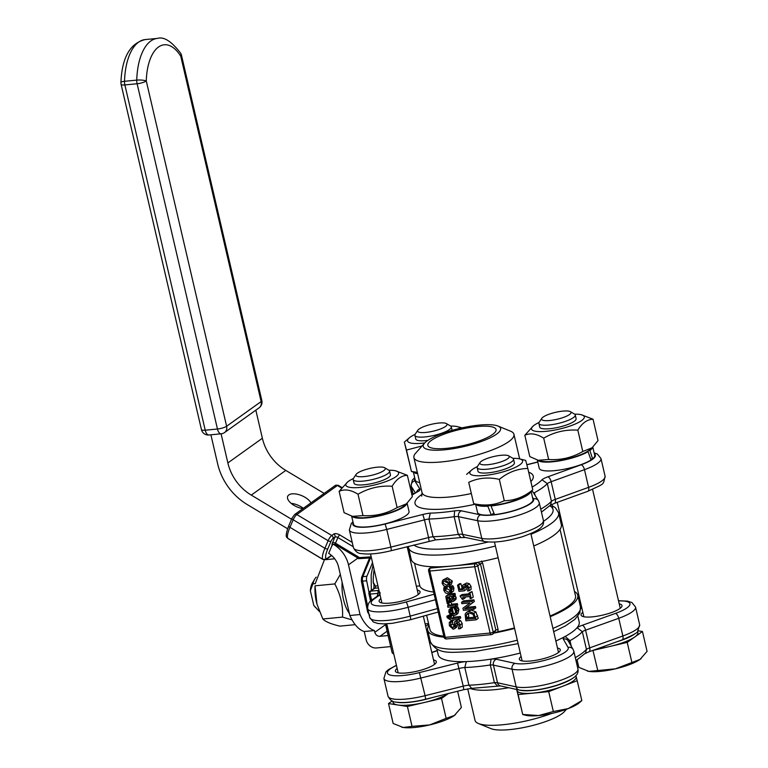 <?xml version="1.0" encoding="UTF-8"?>
<svg xmlns="http://www.w3.org/2000/svg" width="768" height="768" viewBox="0 0 768 768"><rect width="100%" height="100%" fill="white"/><g stroke="black" fill="none" stroke-linecap="round" stroke-linejoin="round"><path stroke-width="1.15" d="M334.166 544.176L333.696 544.502A28.013 23.674 54.4 0 1 348.49 564.826L360.048 614.525A42.019 20.179 84.5 0 0 374.438 630.547L374.842 632.294L385.584 624.614M255.84 410.17L262.368 438.25A44.362 37.488 -125.6 0 0 285.792 470.41L324.163 493.411M360.048 614.525L349.862 615.504L338.554 566.909A18.682 15.782 -125.6 0 0 328.694 553.363L331.814 546.048A9.341 2.285 -59.1 0 1 331.91 545.818L333.091 544.147L334.579 544.214M210.893 434.794L217.67 463.92A56.035 47.357 -125.6 0 0 247.248 504.557L287.626 528.758M303.331 508.32A12.845 6.106 23.1 0 0 291.11 503.328M291.562 519.254L251.28 495.11A44.362 37.488 54.4 0 1 227.866 462.941L221.088 433.814M302.88 508.646A12.845 6.106 -156.9 0 1 287.712 496.291A12.845 6.106 -156.9 0 1 288.835 494.928A12.845 6.106 -156.9 0 1 300.461 495.149A12.845 6.106 -156.9 0 1 310.934 502.877M333.696 544.502L333.091 544.147M390.691 646.589L376.406 647.962A9.341 7.891 -125.6 0 1 366.192 639.907L364.243 631.526L374.438 630.547M388.128 635.539L379.949 636.326A4.666 3.946 54.4 0 1 374.842 632.294M428.266 637.373L429.206 636.701M425.702 626.323L428.688 624.182M364.243 631.526A42.019 20.179 -95.5 0 1 349.862 615.504M319.402 611.472A18.682 8.966 -95.5 0 1 319.354 611.443L313.776 605.366A14.006 6.73 84.5 0 0 314.602 606.422L315.648 607.603M313.776 605.366L310.358 590.707L312.931 583.843A18.682 8.966 -95.5 0 1 314.842 578.918A18.682 8.966 -95.5 0 1 316.186 577.133M314.842 578.918L312.355 583.085A14.006 6.73 84.5 0 0 310.358 590.707M315.206 583.622L312.931 583.843M372.518 562.608L366.912 576.269A4.666 2.246 84.5 0 0 366.662 580.762L369.053 592.541M560.035 529.373L575.491 595.786A74.707 17.568 166.9 0 1 550.051 616.042M514.464 627.917A74.707 17.568 166.9 0 1 497.933 631.738L494.467 632.803M574.493 591.475A77.04 18.115 166.9 0 1 577.766 595.248A77.04 18.115 166.9 0 1 550.205 616.704M514.589 628.454A77.04 18.115 166.9 0 1 494.131 633.053M497.923 631.738L498.058 629.395L482.63 563.088L481.469 561.014M498.125 557.731A77.04 18.115 166.9 0 1 477.11 562.435L480.461 563.875A2.333 0.547 166.9 0 1 482.63 563.088M379.891 594.288L372.422 599.626C369.206 601.267 367.613 604.282 367.651 608.65A33.85 7.958 -13.1 0 0 408.144 607.267L435.418 599.722L444.019 637.152A2.333 0.547 -13.1 0 0 445.277 637.354A2.333 1.123 84.5 0 0 446.515 638.947L491.366 634.637A2.333 2.333 0 0 0 492.499 634.214A2.333 1.978 -125.6 0 1 491.654 634.522A2.333 1.123 -95.5 0 1 491.366 634.637A2.333 1.123 -95.5 0 1 490.128 633.043A2.333 0.547 -13.1 0 0 493.181 632.122L477.754 565.814L480.461 563.875L495.888 630.182L494.141 632.928M432.269 566.746L430.349 568.109A2.333 1.978 -125.6 0 0 429.504 568.426A2.333 2.333 0 0 0 428.592 570.854A2.333 0.547 166.9 0 0 429.85 571.046L445.277 637.354L490.128 633.043L474.701 566.736A2.333 1.123 -95.5 0 1 475.2 563.798L477.11 562.435A77.04 18.115 166.9 0 1 452.774 565.958L430.349 568.109A2.333 1.123 84.5 0 0 429.85 571.046L474.701 566.736A2.333 0.547 166.9 0 0 477.754 565.814A2.333 1.978 -125.6 0 0 475.2 563.798L452.774 565.958A77.04 18.115 166.9 0 1 432.269 566.746A77.04 18.115 166.9 0 1 411.235 559.45L408.509 547.738A77.04 18.115 -13.1 0 0 450.048 554.246A77.04 18.115 -13.1 0 0 495.398 546.019M531.024 534.269A77.04 18.115 -13.1 0 0 558.586 512.813L561.312 524.525A77.04 18.115 166.9 0 1 533.741 545.981M435.418 599.722L428.592 570.854M494.746 632.611L492.499 634.214A2.333 1.978 -125.6 0 0 493.181 632.122L495.888 630.182A2.333 0.547 166.9 0 1 498.058 629.395M457.555 585.187L458.986 591.341L464.323 590.832L463.613 586.752L464.957 585.974L466.771 586.378L467.779 587.942L467.616 590.986L469.085 590.851L468.989 587.856L467.328 585.197L464.611 584.438L463.114 584.909L462.374 585.84L462.634 589.517L459.869 589.776L458.774 585.062L457.555 585.187L459.59 583.728L460.8 583.613L462.288 588.288M463.114 584.909L466.637 582.989L469.363 583.738L471.014 586.397L471.11 589.392L469.085 590.851M465.638 585.302L466.358 589.382L464.323 590.832M454.147 608.294L457.603 606.71L458.918 609.523L457.91 613.478L455.885 614.928L456.576 614.198L456.893 610.973L455.568 608.16L454.147 608.294L455.76 611.098L455.069 613.68L453.619 614.15L452.256 608.323L449.107 609.581L448.81 612.106L450.586 614.813L453.859 615.6L455.885 614.928M451.133 608.131L454.291 606.864L454.55 608.006M454.819 609.139L455.77 612.691M452.525 620.784L452.573 624.096L454.742 626.256M454.906 621.667L458.112 619.805L460.55 620.611L462.173 623.453L462.221 627.206L460.195 628.666L460.147 624.902L458.525 622.061L456.086 621.254L454.589 621.946L453.984 626.093L452.717 627.706L450.547 625.546L450.922 622.195L449.27 622.358L449.376 625.757L453.216 629.251L454.925 628.339L455.405 624.326L456.662 622.79L458.976 625.123L458.467 628.829L460.195 628.666M455.405 624.326L457.421 622.886L457.43 624.95L456.95 626.89L454.435 628.829L456.95 626.89M446.909 602.794L450.298 601.219L451.862 604.176L457.373 603.648L457.709 605.069L455.674 606.518L455.347 605.107L449.837 605.635L448.272 602.669L446.909 602.794L448.733 605.741L447.571 605.846L447.907 607.267L455.674 606.518M446.918 616.166L447.13 617.635L450.902 620.16L451.133 621.12L452.208 621.014L451.987 620.054L458.678 619.411L458.352 618L451.661 618.634L451.123 616.339L450.038 616.445L450.326 618.816L448.234 617.318L448.118 616.051L446.918 616.166L450.154 614.592L450.355 616.214M453.322 615.629L453.686 617.184L460.378 616.541L460.704 617.962L458.678 619.411M443.165 579.888L447.37 577.718L452.352 581.088L451.286 584.525L449.261 585.974L450.317 582.538L448.608 579.907L445.344 579.178L442.55 580.483L442.109 583.325L443.827 585.955L447.091 586.694L449.261 585.974M447.83 595.018L449.674 593.894L454.992 593.386L455.318 594.806L453.293 596.256L452.957 594.835L447.648 595.354L445.795 596.467L446.755 601.603L448.09 601.478L446.89 597.466L447.926 596.774L449.645 600.451L452.275 601.766L453.878 600.854L454.147 598.973L452.467 596.342L453.293 596.256M454.493 594.883L456.173 597.523L455.904 599.405L453.389 601.363L455.904 599.405M466.541 612.288L471.005 610.013L475.872 611.885L478.234 618.365L476.208 619.814L473.846 613.334L468.97 611.462L466.502 612.307L465.139 614.16L465.85 620.813L476.208 619.814M447.302 586.214L446.947 588.73L450.758 590.842M449.232 587.194L452.736 585.6L453.926 588.029L453.581 590.966L450.893 593.098L451.891 589.478L450.701 587.059L449.232 587.194L450.758 589.622L450.403 591.485L448.426 592.339L444.912 590.179L445.258 587.578L443.789 587.722L443.77 590.266L445.488 593.002L448.762 593.798L453.581 590.966M461.539 602.304L463.574 600.854L473.923 599.856L474.317 601.536L466.541 607.363L475.469 606.499L475.795 607.891L473.77 609.35L473.443 607.949L464.515 608.813L472.291 602.986L471.898 601.315L461.539 602.304L461.866 603.696L470.064 602.909L462.922 608.218L463.411 610.339L473.77 609.35M460.032 595.987L462.288 599.338L463.238 599.242L462.768 597.206L469.709 596.534L470.179 598.579L471.235 598.474L469.958 592.992L468.902 593.098L469.373 595.094L460.032 595.987L462.067 594.538L469.085 593.856M468.902 593.098L471.994 591.542L473.27 597.024L471.235 598.474M465.082 596.986L465.274 597.792L463.238 599.242M371.645 600.211L370.224 594.096L378.086 593.338A2.333 1.123 -95.5 0 1 378.586 590.4L370.723 591.158A2.333 1.978 -125.6 0 0 369.878 591.466L369.878 591.466A2.333 2.333 0 0 0 368.957 593.894A2.333 0.547 -13.1 0 0 370.224 594.096A2.333 1.123 -95.5 0 1 370.723 591.158L374.813 588.23A2.333 1.978 -125.6 0 0 373.968 588.538L369.878 591.466M378.403 587.885L374.813 588.23A2.333 1.123 84.5 0 0 375.427 586.07L373.238 582.365A39.686 19.056 -95.5 0 1 374.141 569.578M373.862 588.634L374.016 584.592M373.661 583.968L373.238 582.365M377.366 596.093A7.008 5.923 -125.6 0 1 378.086 593.338L380.035 592.416M414.509 563.232L419.808 585.878L416.362 586.214M379.565 594.557L380.102 593.338M393.638 653.376A2.333 1.123 -95.5 0 1 393.254 652.378A2.333 0.547 166.9 0 1 391.997 652.176A2.333 2.333 0 0 0 393.773 653.933M444.029 637.181A77.04 18.115 166.9 0 1 427.69 630.173A77.04 18.115 166.9 0 1 428.957 625.334M464.63 586.013L464.016 586.272M460.8 583.613L458.774 585.062M461.904 588.326L459.869 589.776M451.718 607.536L449.107 609.581M450.71 610.022L451.584 609.802L452.621 614.246L450.902 613.709L449.904 612.086L450.384 610.205M452.266 612.73L450.902 613.709M457.603 606.71L455.568 608.16M454.291 606.864L452.256 608.323M455.645 612.701L453.619 614.15M452.947 620.746L450.922 622.195M451.114 621.043L449.27 622.358M457.43 624.95L455.405 626.4M455.933 623.04L456.662 622.79M453.437 627.466L453.85 626.899M452.976 620.851L450.941 622.31M448.291 605.338L447.571 605.846M450.298 601.219L448.272 602.669M450.317 601.286L448.282 602.736M451.862 604.176L449.837 605.635M457.373 603.648L455.347 605.107M460.378 616.541L458.352 618M453.686 617.184L451.661 618.634M452.256 615.533L451.123 616.339M451.584 615.341L450.038 616.445M450.173 614.669L448.138 616.118M450.154 614.592L448.118 616.051M453.792 619.882L452.208 621.014M445.68 580.637L449.194 582.643L448.55 584.669L446.755 585.235L443.232 583.219L443.578 581.453L445.68 580.637M445.238 580.694L445.267 581.76L449.213 583.728M449.606 600.394L448.09 601.478M449.558 600.326L448.07 601.392M447.83 596.784L446.89 597.466L447.926 596.774M449.222 596.65L451.373 596.438L452.813 598.579L451.843 600.317L450.125 599.146L449.222 596.65M451.786 596.832L452.803 598.531M455.395 595.853L453.37 597.302M454.992 593.386L452.957 594.835M448.378 594.317L445.795 596.467M452.496 600.096L452.842 599.597M469.315 613.018L472.992 614.266L474.662 618.442L466.694 619.21L466.358 615.043L467.386 613.642L469.315 613.018M468.576 613.142L468.72 617.75L474.374 617.213M468.72 617.75L466.694 619.21M475.872 611.885L473.846 613.334M468.384 613.594L466.358 615.043M446.947 587.232L444.922 588.682M446.582 586.723L445.277 587.664M446.448 586.733L445.258 587.578M445.334 586.608L443.789 587.722M453.398 586.666L451.373 588.115M452.736 585.6L450.701 587.059M473.923 599.856L471.898 601.315M474.317 601.536L472.291 602.986M466.541 607.363L464.515 608.813M475.469 606.499L473.443 607.949M471.994 591.542L469.958 592.992M433.517 592.022A74.707 17.568 166.9 0 1 419.808 585.878M417.274 590.112A21.014 4.944 166.9 0 1 420.058 591.792A21.014 4.944 166.9 0 1 400.714 601.363A21.014 4.944 166.9 0 1 379.133 601.315A21.014 4.944 166.9 0 1 380.89 598.579M443.808 636.23A74.707 17.568 166.9 0 1 429.965 629.645L426.614 615.254M520.301 653.021A72.374 17.021 166.9 0 1 491.021 659.117A72.374 17.021 166.9 0 1 466.31 661.594A72.374 17.021 166.9 0 1 438.202 654.758L436.877 649.037M577.853 616.234L579.187 621.946A72.374 17.021 166.9 0 1 577.037 627.744A72.374 17.021 166.9 0 1 565.152 636.451A72.374 17.021 166.9 0 1 555.859 640.992M619.219 603.869A21.014 4.944 166.9 0 1 622.003 605.549A21.014 4.944 166.9 0 1 592.406 616.848A21.014 4.944 166.9 0 1 581.078 615.072A21.014 4.944 166.9 0 1 582.835 612.336M557.491 648.038A21.014 4.944 166.9 0 1 560.285 649.709A21.014 4.944 166.9 0 1 530.678 661.008A21.014 4.944 166.9 0 1 519.35 659.242A21.014 4.944 166.9 0 1 521.117 656.506M433.526 659.952A21.014 4.944 166.9 0 1 436.31 661.632A21.014 4.944 166.9 0 1 406.714 672.931A21.014 4.944 166.9 0 1 395.386 671.155A21.014 4.944 166.9 0 1 397.142 668.419M551.568 713.482A51.36 12.077 166.9 0 1 502.752 724.752A51.36 12.077 166.9 0 1 478.474 723.533L491.04 728.659A39.686 9.331 -13.1 0 0 509.798 729.6A39.686 9.331 -13.1 0 0 564.403 711.581L566.477 709.258M478.474 723.533A51.36 12.077 166.9 0 1 475.056 720.413L467.712 688.858M396.413 665.28L388.464 669.619L385.92 671.885L383.904 678.49A33.85 7.958 -13.1 0 0 420.989 678.01L459.12 668.467A9.341 2.198 166.9 0 1 464.803 667.507L466.31 661.594A14.006 3.293 -13.1 0 0 457.526 663.053L419.395 672.595A29.184 6.864 166.9 0 1 390.058 675.024A29.184 6.864 166.9 0 1 396.461 665.491M497.184 685.642L494.4 682.656A77.04 18.115 166.9 0 1 468.922 685.19A9.341 2.198 -13.1 0 0 463.238 686.15L463.805 689.683L471.734 688.358L468.922 685.19L464.803 667.507A77.04 18.115 -13.1 0 0 490.291 664.973L491.021 659.117A14.006 3.293 -13.1 0 1 496.349 659.251L515.002 663.36A29.184 6.864 166.9 0 0 548.736 659.203A29.184 6.864 166.9 0 0 568.061 647.405L563.28 639.034A14.006 3.293 -13.1 0 1 565.152 636.451L569.971 640.666L571.267 646.224M568.781 641.875A9.341 2.198 166.9 0 1 569.971 640.666A77.04 18.115 -13.1 0 0 582.317 631.661L577.037 627.744A14.006 3.293 -13.1 0 1 582.317 625.267L615.494 613.382A29.184 6.864 166.9 0 0 618.538 600.941M576.01 660.643L585.619 653.002L586.435 649.344A77.04 18.115 166.9 0 1 575.318 657.658M471.667 688.358L500.486 685.91A4.666 4.07 102.4 0 1 497.53 682.771A9.341 2.198 -13.1 0 0 494.4 682.656L490.291 664.973A9.341 2.198 166.9 0 1 493.411 665.098A4.666 4.07 -77.6 0 1 496.349 659.251M582.317 625.267A4.666 2.006 -109.7 0 1 585.581 630.173A9.341 2.198 166.9 0 0 582.317 631.661L586.435 649.344A9.341 2.198 -13.1 0 1 589.699 647.856A4.666 2.006 70.3 0 1 589.037 651.763L584.851 653.674M551.837 504.451L553.008 509.453A72.374 17.021 166.9 0 1 543.514 521.27A72.374 17.021 166.9 0 0 549.802 505.824M488.17 542.006A72.374 17.021 166.9 0 1 413.856 544.963A72.374 17.021 166.9 0 0 451.046 548.371A72.374 17.021 166.9 0 0 488.17 542.006M477.168 426.557A35.021 8.237 166.9 0 1 496.051 429.514A35.021 8.237 166.9 0 1 446.717 448.349A35.021 8.237 166.9 0 1 427.834 445.392A35.021 8.237 166.9 0 1 477.168 426.557M444.691 449.798A39.686 9.331 166.9 0 1 424.589 443.126A39.686 9.331 166.9 0 1 459.83 428.362A39.686 9.331 166.9 0 1 497.962 426.048A39.686 9.331 166.9 0 1 488.112 438.768A39.686 9.331 166.9 0 1 444.691 449.798M424.589 443.126L415.574 453.274A51.36 12.077 -13.1 0 0 413.894 457.574A51.36 12.077 -13.1 0 0 441.59 461.914A51.36 12.077 -13.1 0 0 513.936 434.285A51.36 12.077 -13.1 0 0 510.528 431.174L497.962 426.048M540.749 509.136A77.04 18.115 166.9 0 0 551.434 501.312L547.315 483.629A9.341 2.198 166.9 0 1 551.155 481.709L584.477 469.67L588.586 487.354A4.666 2.045 70.1 0 1 587.904 491.27C605.501 482.87 602.88 485.578 605.088 476.218A33.85 7.958 166.9 0 1 588.586 487.354L555.274 499.392A9.341 2.198 -13.1 0 0 551.434 501.312L550.502 505.104L541.45 512.122M460.397 537.6L435.638 539.885L433.056 536.707A77.04 18.115 166.9 0 0 458.266 534.365L454.157 516.691A9.341 2.198 166.9 0 1 458.496 516.682L477.658 520.714L481.776 538.397A4.666 4.051 101.9 0 0 484.762 541.546C494.304 542.986 506.89 541.363 522.528 536.678C535.517 531.859 545.107 527.952 543.37 520.387A33.85 7.958 166.9 0 1 519.792 533.818A33.85 7.958 166.9 0 1 481.776 538.397L462.614 534.365A9.341 2.198 -13.1 0 0 458.266 534.365L460.8 537.398M435.638 539.885L391.392 550.637C379.123 553.67 369.158 554.65 361.498 553.594C358.08 553.565 355.392 551.587 353.453 547.651L349.344 529.968A33.85 7.958 -13.1 0 0 386.746 529.411L385.104 524.006A29.184 6.864 166.9 0 1 353.203 522.874M535.018 495.264L534.422 492.682A77.04 18.115 -13.1 0 0 547.315 483.629L541.978 479.779A72.374 17.021 166.9 0 1 532.147 487.056M411.984 495.178A72.374 17.021 166.9 0 1 418.829 491.107L411.888 494.755M532.464 497.232L533.462 498.826A29.184 6.864 166.9 0 1 514.435 510.605A29.184 6.864 166.9 0 1 480.586 514.867L461.414 510.835A14.006 3.293 -13.1 0 0 454.627 510.874L454.157 516.691A77.04 18.115 -13.1 0 1 428.947 519.024L430.243 513.12A14.006 3.293 -13.1 0 0 422.813 514.483L385.104 524.006M429.101 541.104L428.573 537.562A9.341 2.198 -13.1 0 1 433.056 536.707L428.947 519.024A9.341 2.198 166.9 0 0 424.454 519.878L422.813 514.483M359.866 558.538L358.349 558.643L359.866 558.538M358.339 558.298L335.28 544.474A2.333 0.566 -59.1 0 1 335.472 543.197L358.771 557.165L358.349 558.643M226.618 426.25A7.008 1.651 166.9 0 1 217.459 429.014A7.008 3.36 84.5 0 0 221.174 433.805A7.008 7.008 0 0 0 224.582 432.538A7.008 5.923 -125.6 0 0 226.618 426.25L146.275 80.976A7.008 1.555 -178.3 0 0 136.752 80.122A7.008 3.36 84.5 0 0 137.117 83.75A7.008 1.651 -13.1 0 0 146.275 80.976A45.917 22.042 -95.5 0 1 180.778 56.285A7.008 1.651 -13.1 0 0 181.488 55.286A7.008 7.008 0 0 0 180.624 53.194A7.008 4.397 148.3 0 1 180.778 56.285L261.13 401.558A7.008 5.923 54.4 0 1 259.085 407.837A7.008 7.008 0 0 0 261.83 400.56A7.008 1.651 166.9 0 1 261.13 401.558L226.618 426.25M208.944 434.986A7.008 3.36 -95.5 0 1 205.229 430.195A7.008 1.651 166.9 0 1 201.446 429.6A7.008 7.008 0 0 0 208.944 434.986L221.174 433.805M180.624 53.194C171.533 41.318 163.795 36.394 157.43 38.4A52.915 25.402 84.5 0 0 136.752 80.122L124.522 81.293A7.008 1.555 -178.3 0 0 120.922 82.541A7.008 7.008 0 0 0 121.104 84.336A7.008 1.651 -13.1 0 0 124.877 84.922A7.008 3.36 -95.5 0 1 124.522 81.293A52.915 25.402 -95.5 0 1 145.2 39.571C130.051 43.248 121.958 57.571 120.922 82.541M377.155 467.203A15.101 3.552 166.9 0 1 384.662 467.75A15.101 3.552 166.9 0 1 371.395 475.363A15.101 3.552 166.9 0 1 356.122 474.384A15.101 3.552 166.9 0 1 377.155 467.203M356.122 474.384L353.482 478.368A18.682 4.387 -13.1 0 0 353.184 479.53A18.682 4.387 -13.1 0 0 363.254 481.104A18.682 4.387 -13.1 0 0 389.568 471.062A18.682 4.387 -13.1 0 0 388.79 470.15L384.662 467.75M392.17 700.954L388.522 703.565L393.149 723.456L403.181 727.469A30.346 7.133 166.9 0 1 401.702 727.181A30.346 7.133 166.9 0 1 401.635 727.162M412.032 726.355L429.686 724.925A30.346 7.133 166.9 0 1 403.181 727.469L412.032 726.355L407.405 706.474L424.464 702.47A30.346 7.133 -13.1 0 0 448.358 693.552M455.414 714.653A30.346 7.133 166.9 0 1 455.376 714.691A30.346 7.133 166.9 0 1 454.368 715.478L461.386 707.462L457.613 691.238M446.15 718.358L454.368 715.478A30.346 7.133 166.9 0 1 429.686 724.925L446.15 718.358L441.523 698.467L448.416 693.533M392.794 701.222L393.072 702.451A30.346 7.133 -13.1 0 0 397.958 705.014A30.346 7.133 -13.1 0 0 409.44 705.005A30.346 7.133 -13.1 0 0 424.464 702.47L441.523 698.467M388.522 703.565L407.405 706.474M395.952 702.096A30.346 7.133 -13.1 0 0 408.826 702.355A30.346 7.133 -13.1 0 0 431.491 697.776M406.963 503.366A28.483 6.701 166.9 0 1 380.755 515.558A28.483 6.701 166.9 0 1 351.84 516.192M407.117 503.222L409.027 511.421A28.483 6.701 166.9 0 1 382.8 524.4A28.483 6.701 166.9 0 1 353.549 524.333L351.638 516.134M354.038 483.178A18.682 4.387 -13.1 0 0 356.131 484.608A18.682 4.387 -13.1 0 0 373.229 483.254A18.682 4.387 -13.1 0 0 389.165 476.928A18.682 4.387 -13.1 0 0 390.422 474.71M353.386 478.531A27.082 6.365 -13.1 0 0 347.683 481.949A27.082 6.365 -13.1 0 0 360.461 487.402A27.082 6.365 -13.1 0 0 391.142 479.386A27.082 6.365 -13.1 0 0 395.578 470.803A27.082 6.365 -13.1 0 0 388.954 470.256M406.416 503.846L403.786 506.054A27.082 6.365 166.9 0 1 367.459 517.459A27.082 6.365 166.9 0 1 355.882 517.21L352.502 516.365L362.976 515.587C375.158 516.374 386.534 513.706 397.104 507.581L406.416 503.846L412.339 496.685L407.366 475.325C401.482 475.507 396.403 479.136 392.131 486.23C379.949 485.443 368.582 488.102 358.013 494.227C350.909 489.802 344.621 488.842 339.13 491.328L347.683 481.949M395.578 470.803L407.366 475.325M339.13 491.328L344.093 512.678L352.502 516.365M358.013 494.227L362.976 515.587M392.131 486.23L397.104 507.581M445.488 426.47A15.101 3.552 166.9 0 1 427.594 432.221A15.101 3.552 166.9 0 1 417.85 430.224A15.101 3.552 166.9 0 1 431.501 424.282A15.101 3.552 166.9 0 1 446.381 423.581A15.101 3.552 166.9 0 1 445.488 426.47M417.85 430.224L415.21 434.198A18.682 4.387 -13.1 0 0 414.912 435.36A18.682 4.387 -13.1 0 0 429.418 436.339A18.682 4.387 -13.1 0 0 449.405 429.562A18.682 4.387 -13.1 0 0 451.286 426.893A18.682 4.387 -13.1 0 0 450.509 425.981L446.381 423.581M415.757 439.018A18.682 4.387 -13.1 0 0 417.859 440.448A18.682 4.387 -13.1 0 0 427.853 440.39M415.104 434.371A27.082 6.365 -13.1 0 0 410.304 437.078A27.082 6.365 -13.1 0 0 409.402 437.779A27.082 6.365 -13.1 0 0 424.752 442.944M460.186 428.275A27.082 6.365 -13.1 0 0 457.306 426.634A27.082 6.365 -13.1 0 0 450.672 426.086M422.074 445.958L406.474 450.077L404.371 442.109L411.446 471.427L417.331 472.368M409.402 437.779L404.371 442.109M417.485 473.011L411.437 471.514L406.474 450.077M417.648 473.712A28.483 6.701 166.9 0 1 413.578 472.042M419.702 482.554A28.483 6.701 166.9 0 1 415.267 480.163L413.366 471.994M549.715 420.518A15.101 3.552 166.9 0 1 541.814 418.301A15.101 3.552 166.9 0 1 555.475 412.358A15.101 3.552 166.9 0 1 570.355 411.658A15.101 3.552 166.9 0 1 565.814 416.506A15.101 3.552 166.9 0 1 549.715 420.518M541.814 418.301L539.174 422.285A18.682 4.387 -13.1 0 0 538.877 423.446A18.682 4.387 -13.1 0 0 548.947 425.021A18.682 4.387 -13.1 0 0 575.261 414.979A18.682 4.387 -13.1 0 0 574.474 414.067L570.355 411.658M615.379 668.842L640.051 659.395A30.346 7.133 166.9 0 1 615.379 668.842A30.346 7.133 166.9 0 1 588.874 671.386L615.379 668.842M641.107 658.57A30.346 7.133 166.9 0 1 641.069 658.608A30.346 7.133 166.9 0 1 640.051 659.395L647.078 651.37L642.451 631.488L638.083 630.816M577.114 659.952L578.832 667.373L588.874 671.386A30.346 7.133 166.9 0 1 587.395 671.098A30.346 7.133 166.9 0 1 587.328 671.078M592.944 650.362L597.715 670.272M593.088 650.39L627.216 642.384L631.843 662.275M597.773 648.634A30.346 7.133 -13.1 0 0 610.147 646.387A30.346 7.133 -13.1 0 0 634.829 636.941A30.346 7.133 -13.1 0 0 637.891 632.602L637.603 631.382M627.216 642.384L642.451 631.488M617.069 641.722A30.346 7.133 -13.1 0 0 635.155 633.562M539.731 427.094A18.682 4.387 -13.1 0 0 541.824 428.525A18.682 4.387 -13.1 0 0 558.154 427.344A18.682 4.387 -13.1 0 0 574.234 421.325A18.682 4.387 -13.1 0 0 574.858 420.835A18.682 4.387 -13.1 0 0 576.106 418.627M539.069 422.448A27.082 6.365 -13.1 0 0 533.366 425.866A27.082 6.365 -13.1 0 0 546.154 431.318A27.082 6.365 -13.1 0 0 576.835 423.302A27.082 6.365 -13.1 0 0 581.27 414.72A27.082 6.365 -13.1 0 0 574.646 414.173M592.109 447.754L589.478 449.971A27.082 6.365 166.9 0 1 553.142 461.376A27.082 6.365 166.9 0 1 541.574 461.117L538.195 460.282L548.669 459.494C560.851 460.291 572.218 457.622 582.787 451.498L592.109 447.754L598.022 440.602L593.059 419.242C587.174 419.424 582.096 423.053 577.824 430.147C565.642 429.36 554.275 432.019 543.706 438.144C536.602 433.718 530.304 432.749 524.822 435.245L533.366 425.866M581.27 414.72L593.059 419.242M524.822 435.245L529.786 456.595L538.195 460.282M577.824 430.147L582.787 451.498M543.706 438.144L548.669 459.494M537.331 460.051L539.232 468.25A28.483 6.701 166.9 0 0 560.467 469.891A28.483 6.701 166.9 0 0 590.986 459.984L588.077 451.67L586.838 451.786M588.662 450.605L589.882 450.49L592.608 458.822L590.65 459.014M588.077 451.67A28.483 6.701 166.9 0 1 559.181 460.925A28.483 6.701 166.9 0 1 537.533 460.109M592.656 447.283A28.483 6.701 166.9 0 1 589.882 450.49M592.81 447.139L594.72 455.338A28.483 6.701 166.9 0 1 592.608 458.822M481.373 461.251A15.101 3.552 166.9 0 1 495.754 456.096A15.101 3.552 166.9 0 1 508.627 455.827A15.101 3.552 166.9 0 1 495.36 463.44A15.101 3.552 166.9 0 1 480.096 462.47A15.101 3.552 166.9 0 1 481.373 461.251M480.096 462.47L477.456 466.445A18.682 4.387 -13.1 0 0 477.158 467.606A18.682 4.387 -13.1 0 0 491.664 468.595A18.682 4.387 -13.1 0 0 511.651 461.808A18.682 4.387 -13.1 0 0 513.533 459.139A18.682 4.387 -13.1 0 0 512.755 458.237L508.627 455.827M516.672 689.482L522.739 714.451L538.637 715.546A30.346 7.133 166.9 0 1 525.667 715.267L522.73 714.538L518.112 694.56L533.414 693.091A30.346 7.133 -13.1 0 0 562.963 686.16A30.346 7.133 -13.1 0 0 573.11 681.101A30.346 7.133 -13.1 0 0 576.163 676.771A30.346 7.133 -13.1 0 0 576.154 676.723M553.344 711.514L568.186 708.614A30.346 7.133 166.9 0 1 538.637 715.546L553.344 711.514L548.707 691.622L577.21 680.707L575.885 675.542M581.837 700.598L579.35 702.768A30.346 7.133 166.9 0 1 568.186 708.614L581.837 700.598L577.21 680.707M516.778 689.501L518.112 694.56M516.806 689.51L517.046 690.528A30.346 7.133 -13.1 0 0 517.056 690.576A30.346 7.133 -13.1 0 0 533.414 693.091L548.707 691.622M519.917 690.182A30.346 7.133 -13.1 0 0 546.461 688.205A30.346 7.133 -13.1 0 0 572.486 678.451A30.346 7.133 -13.1 0 0 573.427 677.731M478.003 471.264A18.682 4.387 -13.1 0 0 480.106 472.694A18.682 4.387 -13.1 0 0 488.083 472.867A18.682 4.387 -13.1 0 0 513.139 465.005A18.682 4.387 -13.1 0 0 514.387 462.797M477.35 466.618A27.082 6.365 -13.1 0 0 472.56 469.334A27.082 6.365 -13.1 0 0 471.648 470.035A27.082 6.365 -13.1 0 0 485.434 475.382A27.082 6.365 -13.1 0 0 519.85 464.784A27.082 6.365 -13.1 0 0 519.552 458.88A27.082 6.365 -13.1 0 0 512.918 458.342M526.848 494.842A27.082 6.365 166.9 0 1 503.53 503.568A27.082 6.365 166.9 0 1 479.856 505.286L473.693 503.674C484.694 506.15 494.899 505.171 504.288 500.736C514.598 500.554 524.093 496.915 532.79 489.821L527.75 494.141A27.082 6.365 166.9 0 1 526.848 494.842M525.715 460.493L527.818 468.47C517.517 468.643 508.013 472.282 499.325 479.376C488.314 476.899 478.118 477.888 468.72 482.323L473.693 503.674L468.72 482.323M471.648 470.035L466.618 474.355M527.818 468.47L532.79 489.821M499.325 479.376L504.288 500.736M493.891 513.072L491.27 514.954L487.843 506.198L488.458 505.766M491.616 505.517L491.011 505.958L494.525 514.637A28.483 6.701 166.9 0 0 532.992 499.498L531.091 491.328M487.843 506.198A28.483 6.701 166.9 0 1 475.824 504.288M530.928 491.472A28.483 6.701 166.9 0 1 491.011 505.958M491.27 514.954A28.483 6.701 166.9 0 1 477.514 512.41L475.613 504.24M342.144 582.336A28.483 13.67 84.5 0 0 349.392 613.488M316.973 604.147L316.704 603.11A27.082 12.998 -95.5 0 1 315.053 585.936L316.973 604.147L322.829 618.989C325.325 621.677 331.008 624.058 339.888 626.131L355.21 624.662M324.374 559.882L315.197 583.795M352.061 619.901L342.528 617.098C343.142 605.731 340.57 594.672 334.8 583.92L340.301 574.416M325.546 559.68L334.714 558.797M315.11 585.811L334.8 583.92M322.829 618.989L342.528 617.098M348.49 564.826L357.946 558.058M227.866 462.941L262.368 438.25M251.28 495.11L285.792 470.41M379.949 636.326L387.11 631.2M368.506 612.326L367.661 612.173M367.613 605.942L362.582 581.155L361.334 581.021L361.594 577.421L369.571 557.981M366.662 580.762L362.582 581.155A4.666 2.246 -95.5 0 1 362.832 576.662A2.333 1.517 -157.7 0 0 361.594 577.411M366.912 576.269L362.832 576.662L370.531 557.914M377.923 585.83L375.427 586.07M393.408 652.358L386.611 623.818M372.422 599.626A4.666 3.946 54.4 0 1 374.112 599.002L380.006 594.787M437.472 608.563L410.198 616.109L408.144 607.267A4.666 0.787 -105.5 0 0 406.08 601.987A29.184 6.864 166.9 0 1 377.27 605.808A29.184 6.864 166.9 0 1 374.112 599.002M434.035 594.24L406.08 601.987M438.182 612.048L410.41 619.747A4.666 0.787 74.5 0 0 410.198 616.109A33.85 7.958 166.9 0 1 369.706 617.491L367.651 608.65M553.69 631.699L565.526 625.853L574.886 619.354L579.869 612.922L580.493 606.97A77.04 18.115 166.9 0 1 552.931 628.416M517.315 640.166A77.04 18.115 166.9 0 1 471.955 648.394A77.04 18.115 166.9 0 1 430.416 641.894C438.72 656.093 452.093 651.715 474.432 651.59L518.122 643.642M466.637 582.989L464.611 584.438M469.363 583.738L467.328 585.197M471.014 586.397L468.989 587.856M465.59 587.184L463.555 588.634M451.795 610.723L449.904 612.086M458.333 607.949L456.307 609.398M458.918 609.523L456.893 610.973M453.581 606.941L451.546 608.39M462.173 623.453L460.147 624.902M460.55 620.611L458.525 622.061M458.112 619.805L456.086 621.254M452.573 624.096L450.547 625.546M450.432 602.054L448.406 603.514M450.259 615.869L448.234 617.318M448.781 583.776L446.755 585.235M452.352 581.088L450.317 582.538M447.37 577.718L445.344 579.178M448.512 597.859L446.966 598.963M456.173 597.523L454.147 598.973M452.16 597.696L450.125 599.146M449.674 593.894L447.648 595.354M471.005 610.013L468.97 611.462M477.629 615.782L475.603 617.232M468.461 616.618L466.426 618.067M450.451 590.88L448.426 592.339M446.947 588.73L444.912 590.179M453.926 588.029L451.891 589.478M580.704 608.429L581.856 608.141M431.818 652.608L435.062 651.437A14.006 3.293 -13.1 0 0 437.232 650.592M470.342 688.483A51.36 12.077 -13.1 0 0 494.592 689.693A51.36 12.077 -13.1 0 0 508.714 687.725M437.184 650.381L434.515 651.466A4.666 2.006 70.3 0 1 435.062 651.437M457.526 663.053L463.238 686.15L425.098 695.693L419.395 672.595M568.061 647.405A4.666 4.531 150.3 0 1 573.149 649.517L573.821 651.226A33.85 7.958 -13.1 0 1 550.08 664.704A33.85 7.958 -13.1 0 1 512.064 669.206L516.173 686.89A4.666 4.07 102.4 0 0 519.139 690.019C528.979 691.517 541.738 689.875 557.424 685.085C570.24 680.266 579.514 676.579 577.93 668.909A33.85 7.958 166.9 0 1 554.198 682.387A33.85 7.958 166.9 0 1 516.173 686.89L497.53 682.771L493.411 665.098L512.064 669.206A4.666 4.07 -77.6 0 1 515.002 663.36M573.149 649.517L568.358 641.136A4.666 4.531 150.3 0 0 563.28 639.034M618.49 600.73L627.562 601.123L631.958 602.563L635.539 607.056A33.85 7.958 -13.1 0 1 618.749 618.298L622.867 635.981A4.666 2.006 70.3 0 1 622.205 639.878C633.302 635.03 638.448 632.189 637.642 631.334L639.658 624.739A33.85 7.958 166.9 0 1 622.867 635.981L589.699 647.856L585.581 630.173L618.749 618.298A4.666 2.006 -109.7 0 0 615.494 613.382M463.805 689.683L425.664 699.226L425.098 695.693A33.85 7.958 166.9 0 1 388.022 696.163L383.904 678.49M471.091 493.584A51.36 12.077 166.9 0 1 449.741 496.973A51.36 12.077 166.9 0 1 422.045 492.634L413.894 457.574M422.198 494.189A60.701 14.275 -13.1 0 0 447.744 508.714A60.701 14.275 -13.1 0 0 475.392 504.182M530.87 481.584A60.701 14.275 -13.1 0 0 528.682 472.186M594.384 453.878A29.184 6.864 166.9 0 1 581.174 464.774L547.862 476.813A14.006 3.293 -13.1 0 0 541.978 479.779M526.906 464.813L537.802 462.067M418.829 491.107A14.006 3.293 -13.1 0 0 419.904 489.034L414.797 480.835A29.184 6.864 166.9 0 1 414.931 478.704M454.627 510.874A72.374 17.021 166.9 0 1 430.243 513.12M547.862 476.813A4.666 2.045 -109.9 0 1 551.155 481.709L555.274 499.392A4.666 2.045 70.1 0 1 554.592 503.309L550.138 505.45M461.414 510.835A4.666 4.051 -78.1 0 0 458.496 516.682L462.614 534.365A4.666 4.051 101.9 0 0 465.6 537.514L460.368 537.61M353.453 547.651A33.85 7.958 166.9 0 0 390.864 547.094L386.746 529.411L424.454 519.878L428.573 537.562L390.864 547.094L391.392 550.637M480.586 514.867A4.666 4.051 -78.1 0 0 477.658 520.714A33.85 7.958 -13.1 0 0 515.674 516.144A33.85 7.958 -13.1 0 0 539.251 502.704L543.37 520.387M533.856 493.402A9.341 2.198 166.9 0 1 534.422 492.682M581.174 464.774A4.666 2.045 -109.9 0 1 584.477 469.67A33.85 7.958 -13.1 0 0 600.979 458.534L605.088 476.218M539.251 502.704L538.454 500.774A4.666 4.522 148.1 0 0 533.462 498.826M538.454 500.774L533.347 492.576A4.666 4.522 148.1 0 0 531.542 490.954M414.682 477.667L412.31 480.173L411.062 485.798A33.85 7.958 -13.1 0 0 411.312 486.394A4.666 4.522 -31.9 0 1 414.797 480.835M416.602 491.981A4.666 4.522 -31.9 0 1 419.904 489.034M413.088 494.006L411.312 486.394L415.258 492.73M371.184 556.867L358.55 557.674M352.243 542.429L339.706 534.912A4.666 2.218 23.1 0 0 333.792 534.038L331.766 535.498A2.333 1.978 54.4 0 1 332.899 538.55L334.934 537.091L332.515 542.765A2.333 1.114 23.1 0 1 335.472 543.197L337.891 537.533L353.242 546.739M339.706 534.912A2.333 0.566 120.9 0 0 337.891 537.533A2.333 1.114 -156.9 0 0 334.934 537.091A2.333 1.978 -125.6 0 0 333.792 534.038M331.44 555.341L327.283 558.307A2.333 1.978 -125.6 0 1 326.707 559.046L322.963 559.488A9.341 2.285 120.9 0 1 322.752 559.267A2.333 2.246 -30.7 0 0 325.939 558.48A18.682 4.56 -59.1 0 1 327.859 548.717A2.333 1.114 23.1 0 1 324.902 548.285L289.949 527.328A2.333 1.114 -156.9 0 1 288.816 525.686L292.042 518.131A2.333 1.114 -156.9 0 0 293.174 519.773L328.118 540.72L324.902 548.285A21.014 5.136 120.9 0 0 322.752 559.267L287.798 538.32A2.333 2.246 149.3 0 1 287.04 537.562L288.01 538.541A9.341 2.285 -59.1 0 1 287.798 538.32A21.014 5.136 -59.1 0 1 289.949 527.328L293.174 519.773A4.666 1.142 -59.1 0 1 296.813 514.541L331.766 535.498A4.666 1.142 120.9 0 0 328.118 540.72A2.333 1.114 23.1 0 0 331.075 541.162A2.333 0.566 -59.1 0 1 332.899 538.55M327.859 548.717L331.075 541.162M327.283 558.307A7.008 1.709 -59.1 0 1 325.939 558.48M332.515 542.765A4.666 1.142 120.9 0 0 332.131 545.309M294.672 514.522A2.333 1.978 -125.6 0 1 296.813 514.541L337.411 485.491L341.491 487.939M335.251 485.482L338.198 485.27A4.666 1.142 -59.1 0 0 337.411 485.491A2.333 1.978 -125.6 0 0 335.251 485.482L294.643 514.531L292.042 518.131A2.333 1.114 -156.9 0 1 292.243 517.882M217.459 429.014L205.229 430.195L124.877 84.922L137.117 83.75L217.459 429.014M369.763 615.408L367.661 612.163L361.334 581.021M444.019 637.152A2.333 2.333 0 0 0 446.515 638.947M429.504 568.426L431.875 566.726M370.627 601.066L368.957 593.894M428.544 623.568L425.136 623.894M385.411 623.866L391.997 652.176M410.41 619.747L392.122 623.366L383.472 623.885L377.779 623.443L373.325 621.994L369.706 617.491M371.318 590.438L371.184 574.8L373.046 564.883M558.586 512.813L555.389 507.754L552.125 505.661M408.298 546.365L408.509 547.738M580.493 606.97L577.766 595.248M430.416 641.894L427.69 630.173M434.515 651.466L431.779 652.445M581.827 608.016L580.694 608.304M425.664 699.226C413.472 702.211 403.574 703.171 396 702.106C392.611 702.067 389.952 700.09 388.022 696.163M622.205 639.878L589.037 651.763M519.139 690.019L500.486 685.91M573.821 651.226L577.93 668.909M635.539 607.056L639.658 624.739M519.667 458.918L513.936 434.285M422.045 492.634L421.709 496.138M587.904 491.27L554.592 503.309M484.762 541.546L465.6 537.514M594.134 452.832L597.37 454.032L600.979 458.534M537.763 461.933L526.877 464.688M352.963 521.827L351.37 523.344L349.344 529.968M412.992 494.064L411.062 485.798M359.05 558.643L371.414 557.866M326.707 559.046L331.642 555.514M335.28 544.474L334.464 544.195M288.01 538.541L322.963 559.488M288.816 525.686C286.118 532.704 285.523 536.659 287.04 537.562M338.198 485.27L341.866 487.469M201.446 429.6L121.104 84.336M261.83 400.56L181.488 55.286M224.582 432.538L259.085 407.837M157.43 38.4L145.2 39.571M434.554 664.368L423.331 616.166M418.301 594.528L407.155 546.653M390.432 474.768L389.568 471.062M398.17 672.835L386.765 623.808M381.917 602.995L370.512 553.968M354.048 483.235L353.184 479.53M452.093 430.358L451.286 426.893M415.776 439.066L414.912 435.36M457.306 426.634L462.154 427.834M620.246 608.285L592.579 489.418M576.125 418.685L575.261 414.979M583.862 616.752L557.242 502.349M539.741 427.152L538.877 423.446M558.518 652.445L530.861 533.587M514.397 462.854L513.533 459.139M522.134 660.912L494.477 542.054M478.022 471.322L477.158 467.606M519.552 458.88L525.715 460.416"/></g></svg>

